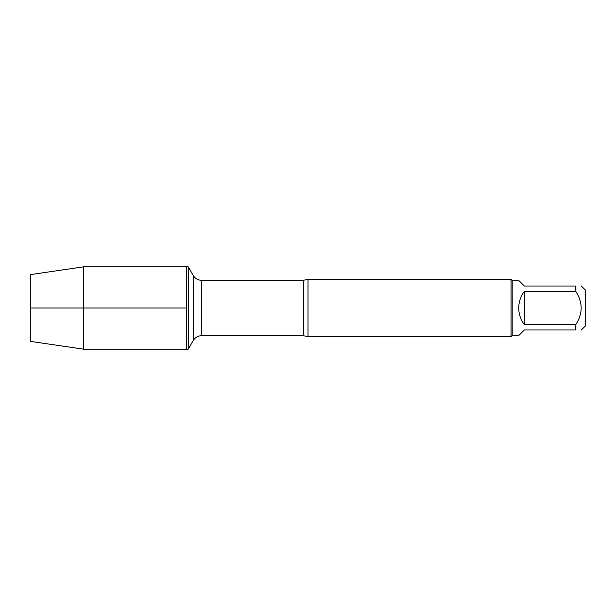 <?xml version="1.0" encoding="UTF-8"?>
<svg xmlns="http://www.w3.org/2000/svg" width="616" height="616" viewBox="0 0 616 616"><rect width="100%" height="100%" fill="white"/><g stroke="black" fill="none" stroke-linecap="round" stroke-linejoin="round"><path stroke-width="0.92" d="M188.257 349.164L188.257 266.836L186.302 266.836L186.302 349.164L186.302 266.836L83.468 266.836L83.468 349.164L188.257 349.164L193.285 340.455L193.285 275.545L188.257 266.836M308 279.264L308 336.736L511.034 336.736L511.034 279.264L308 279.264L303.58 280.28L201.478 280.28L201.478 335.72C197.905 335.835 195.172 337.414 193.285 340.455M581.35 286.024L585.2 289.882L585.2 326.118L581.35 329.976M524.355 329.976L518.741 335.581L512.181 335.581L512.181 280.419L518.741 280.419L524.355 286.024L575.737 286.024C582.959 286.024 582.959 286.024 575.737 286.024L575.737 291.322C582.959 302.441 582.959 313.559 575.737 324.678L575.737 329.976C582.959 329.976 582.959 329.976 575.737 329.976L524.355 329.976M524.355 291.322C520.674 296.273 518.803 301.832 518.741 308C518.803 314.168 520.674 319.727 524.355 324.678L524.355 291.322L575.737 291.322M524.355 324.678L575.737 324.678M83.468 349.164L30.8 341.433L30.8 274.567L83.468 266.836M186.302 308L30.8 308L186.302 308M308 336.736L303.58 335.72L303.58 280.28M303.58 335.72L201.478 335.72M201.478 280.28C197.905 280.165 195.172 278.586 193.285 275.545M512.181 280.419L511.034 279.264M512.181 335.581L511.034 336.736"/></g></svg>
